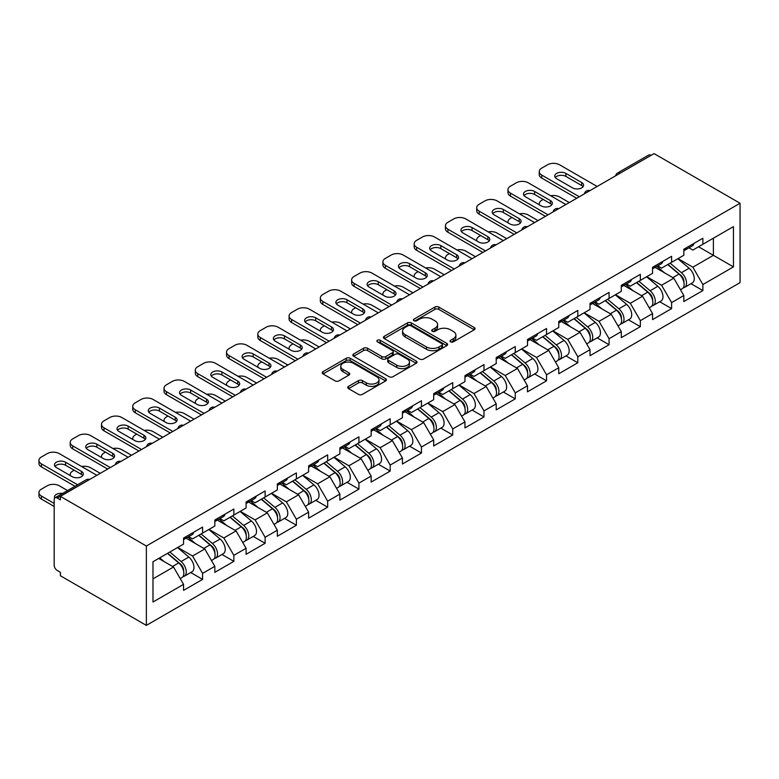 <?xml version="1.0" encoding="UTF-8"?>
<svg xmlns="http://www.w3.org/2000/svg" width="779" height="779" viewBox="0 0 779 779"><rect width="100%" height="100%" fill="white"/><g stroke="black" fill="none" stroke-linecap="round" stroke-linejoin="round"><path stroke-width="1.17" d="M450.583 341.854A1.948 1.12 0 0 0 453.339 341.854L474.236 329.79A2.785 1.607 0 0 0 475.054 328.65A2.785 1.607 0 0 0 474.236 327.521L438.83 307.072A2.785 1.607 0 0 0 434.886 307.072L413.99 319.137A1.948 1.12 0 0 0 413.415 319.935A1.948 1.12 0 0 0 413.99 320.734A1.948 1.12 0 0 0 416.746 320.734L419.443 319.166A8.9 5.141 0 0 1 432.033 319.166L434.994 320.87A8.9 5.141 0 0 1 437.594 324.502A8.9 5.141 0 0 1 434.994 328.144L432.287 329.702A1.948 1.12 0 0 0 431.712 330.5A1.948 1.12 0 0 0 432.287 331.289A1.948 1.12 0 0 0 435.042 331.289L437.74 329.731A8.9 5.141 0 0 1 450.33 329.731L453.29 331.435A8.9 5.141 0 0 1 455.89 335.067A8.9 5.141 0 0 1 453.29 338.709L450.583 340.267A1.948 1.12 0 0 0 450.009 341.066A1.948 1.12 0 0 0 450.583 341.854L450.583 340.267M348.525 386.355A2.785 1.607 0 0 0 347.707 387.494A2.785 1.607 0 0 0 348.525 388.624L358.457 394.359A2.785 1.607 0 0 0 362.391 394.359L385.605 380.96A2.785 1.607 0 0 0 386.423 379.821A2.785 1.607 0 0 0 385.605 378.691L350.199 358.243A2.785 1.607 0 0 0 346.256 358.243L323.042 371.641A2.785 1.607 0 0 0 322.233 372.781A2.785 1.607 0 0 0 323.042 373.92L335.048 380.843A2.785 1.607 0 0 0 338.982 380.843L348.914 375.108A2.785 1.607 0 0 0 349.732 373.969A2.785 1.607 0 0 0 348.914 372.839L342.964 369.402A7.439 4.294 0 0 1 340.783 366.364A7.439 4.294 0 0 1 345.379 362.391A7.439 4.294 0 0 1 353.491 363.326L376.802 376.783A7.439 4.294 0 0 1 378.983 379.821A7.439 4.294 0 0 1 374.387 383.794A7.439 4.294 0 0 1 366.276 382.859L362.391 380.619A2.785 1.607 0 0 0 358.457 380.619L348.525 386.355L348.525 388.624M60.382 496.369L654.068 153.609L740.05 203.251L146.364 546.011L60.382 496.369L60.382 499.836L57.179 497.985A4.255 2.454 -120 0 0 55.046 497.771A4.255 2.454 -120 0 0 54.17 499.719L54.17 565.223A4.255 2.454 -120 0 0 57.179 570.423L60.382 572.283L60.382 575.749L146.364 625.391L146.364 546.011M419.647 359.041A2.785 1.607 0 0 0 423.581 359.041L446.795 345.633A2.785 1.607 0 0 0 447.613 344.493A2.785 1.607 0 0 0 446.795 343.364L411.38 322.915A2.785 1.607 0 0 0 407.446 322.915L384.232 336.324A2.785 1.607 0 0 0 383.414 337.453A2.785 1.607 0 0 0 384.232 338.592L419.647 359.041M378.224 342.273A1.948 1.12 0 0 1 380.201 342.556L416.161 363.316L392.986 376.695A2.785 1.607 0 0 1 389.052 376.695L353.637 356.256L353.637 353.978A2.785 1.607 0 0 0 352.819 355.117A2.785 1.607 0 0 0 353.637 356.256M353.637 353.978L363.569 348.242A2.785 1.607 0 0 1 367.513 348.242L381.866 356.539A2.785 1.607 0 0 0 385.809 356.539L392.392 352.731A2.785 1.607 0 0 0 393.21 351.602A2.785 1.607 0 0 0 392.392 350.462L377.445 341.825A1.948 1.12 0 0 1 376.87 341.036A1.948 1.12 0 0 1 378.078 339.995A1.948 1.12 0 0 1 380.201 340.238L416.2 361.028A2.785 1.607 0 0 1 417.018 362.157A2.785 1.607 0 0 1 416.2 363.296L416.2 361.028M146.364 625.391L740.05 282.631L740.05 203.251M190.699 572.526L202.589 579.391L202.589 573.373L192.569 556.021L177.739 547.452M202.589 579.391L183.552 590.385L183.552 584.367L152.986 602.021L152.986 561.747L183.552 544.102L183.552 538.085L202.589 527.091L202.589 533.109L214.819 526.049L214.819 520.031L233.856 509.038L233.856 515.055L246.086 507.996L246.086 501.978L265.123 490.984L265.123 497.002L277.353 489.942L277.353 483.925L296.39 472.931L296.39 478.949L308.62 471.889L308.62 465.871L327.657 454.878L327.657 460.895L339.887 453.836L339.887 447.818L358.924 436.824L358.924 442.842L371.155 435.792L371.155 429.774L390.191 418.781L390.191 424.798L402.422 417.739L402.422 411.721L421.458 400.727L421.458 406.745L433.689 399.685L433.689 393.668L452.726 382.674L452.726 388.692L464.956 381.632L464.956 375.614L483.993 364.621L483.993 370.638L496.223 363.579L496.223 357.561L515.26 346.567L515.26 352.585L527.49 345.525L527.49 339.508L546.537 328.514L546.537 334.532L558.757 327.472L558.757 321.454L577.804 310.461L577.804 316.478L590.024 309.419L590.024 303.401L609.071 292.407L609.071 298.425L621.291 291.365L621.291 285.348L640.338 274.364L640.338 280.382L652.559 273.322L652.559 267.304L671.605 256.31L671.605 262.328L683.826 255.269L683.826 249.251L702.872 238.257L702.872 244.275L733.438 226.621L733.438 266.895L702.872 284.539L692.852 267.187L678.012 258.618M690.973 283.692L702.872 290.557L702.872 284.539M702.872 290.557L683.826 301.551L683.826 295.533L671.605 302.593L661.585 285.241L646.745 276.672M659.706 301.746L671.605 308.611L671.605 302.593M671.605 308.611L652.559 319.604L652.559 313.586L640.338 320.646L630.308 303.294L615.478 294.725M628.439 319.799L640.338 326.664L640.338 320.646M640.338 326.664L621.291 337.658L621.291 331.64L609.071 338.699L599.041 321.337L584.211 312.778M597.172 337.852L609.071 344.717L609.071 338.699M609.071 344.717L590.024 355.711L590.024 349.693L577.804 356.753L567.774 339.391L552.944 330.832M565.905 355.906L577.804 362.771L577.804 356.753M577.804 362.771L558.757 373.764L558.757 367.746L546.537 374.806L536.507 357.444L521.677 348.885M534.637 373.959L546.537 380.824L546.537 374.806M546.537 380.824L527.49 391.818L527.49 385.8L515.26 392.859L505.24 375.497L490.41 366.938M503.37 392.012L515.26 398.877L515.26 392.859M515.26 398.877L496.223 409.871L496.223 403.853L483.993 410.913L473.973 393.551L459.143 384.992M472.103 410.056L483.993 416.931L483.993 410.913M483.993 416.931L464.956 427.914L464.956 421.906L452.726 428.956L442.706 411.604L427.875 403.035M440.836 428.109L452.726 434.974L452.726 428.956M452.726 434.974L433.689 445.968L433.689 439.95L421.458 447.01L411.439 429.657L396.608 421.088M409.569 446.163L421.458 453.027L421.458 447.01M421.458 453.027L402.422 464.021L402.422 458.003L390.191 465.063L380.171 447.711L365.341 439.142M378.302 464.216L390.191 471.081L390.191 465.063M390.191 471.081L371.155 482.074L371.155 476.057L358.924 483.116L348.904 465.754L334.074 457.195M347.035 482.269L358.924 489.134L358.924 483.116M358.924 489.134L339.887 500.128L339.887 494.11L327.657 501.17L317.637 483.808L302.807 475.248M315.768 500.322L327.657 507.187L327.657 501.17M327.657 507.187L308.62 518.181L308.62 512.163L296.39 519.223L286.37 501.861L271.54 493.302M284.501 518.376L296.39 525.241L296.39 519.223M296.39 525.241L277.353 536.234L277.353 530.217L265.123 537.276L255.103 519.914L240.273 511.355M253.233 536.429L265.123 543.294L265.123 537.276M265.123 543.294L246.086 554.288L246.086 548.27L233.856 555.33L223.836 537.968L209.006 529.408M221.966 554.473L233.856 561.347L233.856 555.33M233.856 561.347L214.819 572.341L214.819 566.323L202.589 573.373M188.693 536.653L192.569 538.893L202.589 533.109M192.569 556.021L204.789 548.961L186.084 538.162M214.819 566.323L204.789 548.961M219.96 518.6L223.836 520.839L233.856 515.055M223.836 537.968L236.056 530.908L217.351 520.109M246.086 548.27L236.056 530.908M251.227 500.556L255.103 502.786L265.123 497.002M255.103 519.914L267.333 512.855L248.618 502.056M277.353 530.217L267.333 512.855M282.495 482.503L286.37 484.733L296.39 478.949M286.37 501.861L298.6 494.801L279.885 484.002M308.62 512.163L298.6 494.801M313.762 464.45L317.637 466.689L327.657 460.895M317.637 483.808L329.868 476.748L311.152 465.949M339.887 494.11L329.868 476.748M345.029 446.396L348.904 448.636L358.924 442.842M348.904 465.754L361.135 458.704L342.429 447.896M371.155 476.057L361.135 458.704M376.296 428.343L380.171 430.583L390.191 424.798M380.171 447.711L392.402 440.651L373.696 429.852M402.422 458.003L392.402 440.651M407.563 410.29L411.439 412.529L421.458 406.745M411.439 429.657L423.669 422.598L404.963 411.799M433.689 439.95L423.669 422.598M438.83 392.236L442.706 394.476L452.726 388.692M442.706 411.604L454.936 404.544L436.23 393.746M464.956 421.906L454.936 404.544M470.097 374.183L473.973 376.423L483.993 370.638M473.973 393.551L486.203 386.491L467.497 375.692M496.223 403.853L486.203 386.491M501.364 356.139L505.24 358.369L515.26 352.585M505.24 375.497L517.47 368.438L498.764 357.639M527.49 385.8L517.47 368.438M532.632 338.086L536.507 340.316L546.537 334.532M536.507 357.444L548.737 350.384L530.032 339.586M558.757 367.746L548.737 350.384M563.899 320.033L567.774 322.263L577.804 316.478M567.774 339.391L580.004 332.331L561.299 321.532M590.024 349.693L580.004 332.331M595.175 301.979L599.041 304.219L609.071 298.425M599.041 321.337L611.272 314.288L592.566 303.479M621.291 331.64L611.272 314.288M626.443 283.926L630.308 286.166L640.338 280.382M630.308 303.294L642.539 296.234L623.833 285.426M652.559 313.586L642.539 296.234M657.71 265.873L661.585 268.112L671.605 262.328M661.585 285.241L673.806 278.181L655.1 267.382M683.826 295.533L673.806 278.181M651.059 155.342L619.987 173.279M618.711 174.019A4.255 2.454 120 0 1 619.792 173.162A4.255 2.454 60 0 0 617.669 172.948L648.732 155.011A4.255 2.454 60 0 1 650.855 155.225M688.977 247.819L692.852 250.059L702.872 244.275M692.852 267.187L713.389 255.327L713.389 238.199L733.438 226.621M698.559 246.758L733.438 266.895M152.986 578.875L173.522 567.015L158.692 558.446M183.552 584.367L173.522 567.015M451.362 342.127L453.29 341.017A8.9 5.141 0 0 0 455.89 337.385L455.89 335.067M437.594 324.502L437.594 326.82A8.9 5.141 0 0 1 434.994 330.452L433.066 331.572M474.236 327.521L474.236 329.79L438.83 309.39A2.785 1.607 0 0 0 434.886 309.39L414.769 321.006M446.757 345.652L411.38 325.233A2.785 1.607 0 0 0 407.446 325.233L384.271 338.612M441.878 345.292A1.948 1.12 0 0 0 442.443 344.493A1.948 1.12 0 0 0 441.878 343.705L410.786 325.758A1.948 1.12 0 0 0 408.04 325.758L405.187 327.404A8.9 5.141 0 0 0 402.577 331.036A8.9 5.141 0 0 0 405.187 334.668L426.434 346.937A8.9 5.141 0 0 0 439.025 346.937L441.878 345.292L441.878 347.609A1.948 1.12 0 0 0 442.443 346.811L442.443 344.493M402.577 331.036L402.577 333.354A8.9 5.141 0 0 0 405.187 336.986L405.187 334.668M441.878 347.609L439.025 349.255A8.9 5.141 0 0 1 426.434 349.255L405.187 336.986M353.676 356.276L363.569 350.56L363.569 348.242M393.21 351.602L393.21 353.909A2.785 1.607 0 0 1 392.392 355.049L385.809 358.856A2.785 1.607 0 0 1 381.866 358.856L367.513 350.56A2.785 1.607 0 0 0 363.569 350.56M396.774 365.147A7.439 4.294 0 0 0 404.885 366.072A7.439 4.294 0 0 0 409.481 362.099A7.439 4.294 0 0 0 407.3 359.061L399.082 354.318A2.785 1.607 0 0 0 395.148 354.318L388.555 358.126A2.785 1.607 0 0 0 387.747 359.265A2.785 1.607 0 0 0 388.555 360.404L396.774 365.147L396.774 367.454A7.439 4.294 0 0 0 404.885 368.389A7.439 4.294 0 0 0 409.481 364.416L409.481 362.099M387.747 359.265L387.747 361.583A2.785 1.607 0 0 0 388.555 362.712L388.555 360.404M396.774 367.454L388.555 362.712M378.983 379.821L378.983 382.138A7.439 4.294 0 0 1 374.387 386.111A7.439 4.294 0 0 1 366.276 385.177L362.391 382.937A2.785 1.607 0 0 0 358.457 382.937L348.564 388.643M340.783 366.364L340.783 368.681A7.439 4.294 0 0 0 342.964 371.719L342.964 369.402M348.875 375.127L342.964 371.719M385.576 380.98L350.199 360.56A2.785 1.607 0 0 0 346.256 360.56L323.081 373.939M681.44 275.873L680.038 275.065M683.241 287.802A9.358 5.404 -120 0 0 684.595 287.383A9.358 5.404 -120 0 0 686.28 280.839A9.358 5.404 -120 0 0 681.411 272.699L670.125 263.175M684.595 287.383L692.317 282.923A9.358 5.404 -120 0 0 693.992 276.389A9.358 5.404 -120 0 0 689.123 268.239L677.847 258.725M667.954 264.432L680.817 275.289A5.667 3.272 60 0 1 683.884 282.271M569.283 202.559L559.556 196.941A8.501 4.908 0 0 0 550.734 195.782M543.226 199.434L541.726 200.3A8.501 4.908 0 0 0 539.234 203.767A8.501 4.908 0 0 0 539.457 204.896M680.486 289.749L682.19 288.766A9.358 5.404 -120 0 0 683.874 282.232A9.358 5.404 -120 0 0 679.006 274.081L667.72 264.568M664.468 272.786L656.853 266.36M555.291 177.563A6.524 3.768 180 0 1 565.875 176.405L581.709 185.548A6.524 3.768 180 0 1 583.072 186.707M576.694 198.275L541.726 178.079A8.501 4.908 180 0 1 539.234 174.613L539.234 171.604A8.501 4.908 0 0 0 541.726 175.071L541.726 178.079M686.338 247.8A9.358 5.404 60 0 1 684.595 250.351A9.358 5.404 60 0 1 683.826 250.663M694.05 243.34A9.358 5.404 60 0 1 692.317 245.891L684.595 250.351M539.234 171.604A8.501 4.908 0 0 1 541.726 168.128L547.53 164.778A8.501 4.908 0 0 1 559.556 164.778L597.142 186.473M579.303 196.766L541.726 175.071M565.875 173.396L581.709 182.539A6.524 3.768 180 0 1 583.617 185.198A6.524 3.768 180 0 1 579.595 188.674A6.524 3.768 180 0 1 572.487 187.856L556.654 178.722A6.524 3.768 180 0 1 554.745 176.054A6.524 3.768 180 0 1 558.767 172.578A6.524 3.768 180 0 1 565.875 173.396L565.875 176.405M650.173 293.926L648.771 293.118M651.974 305.855A9.358 5.404 -120 0 0 653.328 305.426A9.358 5.404 -120 0 0 655.012 298.893A9.358 5.404 -120 0 0 650.144 290.742L638.858 281.229M653.328 305.426L661.05 300.976A9.358 5.404 -120 0 0 662.725 294.443A9.358 5.404 -120 0 0 657.856 286.292L646.58 276.769M636.686 282.485L649.55 293.342A5.667 3.272 60 0 1 652.617 300.324M538.016 220.613L528.289 214.994A8.501 4.908 0 0 0 519.466 213.835M511.959 217.487L510.449 218.354A8.501 4.908 0 0 0 507.966 221.82A8.501 4.908 0 0 0 508.19 222.94M649.219 307.802L650.923 306.819A9.358 5.404 -120 0 0 652.607 300.285A9.358 5.404 -120 0 0 647.739 292.135L636.453 282.621M633.2 290.84L625.586 284.413M618.906 311.98L617.504 311.172M620.697 323.908A9.358 5.404 -120 0 0 622.061 323.48A9.358 5.404 -120 0 0 623.745 316.946A9.358 5.404 -120 0 0 618.867 308.796L607.591 299.282M622.061 323.48L629.783 319.03A9.358 5.404 -120 0 0 631.457 312.496A9.358 5.404 -120 0 0 626.589 304.346L615.303 294.822M605.419 300.538L618.283 311.396A5.667 3.272 60 0 1 621.35 318.377M506.749 238.656L497.021 233.048A8.501 4.908 0 0 0 488.199 231.889M480.692 235.54L479.182 236.407A8.501 4.908 0 0 0 476.699 239.874A8.501 4.908 0 0 0 476.923 240.993M617.951 325.856L619.656 324.872A9.358 5.404 -120 0 0 621.34 318.338A9.358 5.404 -120 0 0 616.462 310.188L605.186 300.675M601.933 308.893L594.319 302.466M587.639 330.033L586.236 329.225M589.43 341.962A9.358 5.404 -120 0 0 590.794 341.533A9.358 5.404 -120 0 0 592.478 334.999A9.358 5.404 -120 0 0 587.6 326.849L576.324 317.335M590.794 341.533L598.515 337.083A9.358 5.404 -120 0 0 600.19 330.539A9.358 5.404 -120 0 0 595.322 322.399L584.036 312.876M574.152 318.592L587.015 329.449A5.667 3.272 60 0 1 590.083 336.431M475.482 256.71L465.754 251.101A8.501 4.908 0 0 0 456.932 249.942M449.425 253.584L447.915 254.46A8.501 4.908 0 0 0 445.432 257.927A8.501 4.908 0 0 0 445.656 259.047M586.684 343.909L588.388 342.926A9.358 5.404 -120 0 0 590.073 336.392A9.358 5.404 -120 0 0 585.195 328.241L573.919 318.718M570.666 326.946L563.051 320.52M556.372 348.086L554.969 347.278M558.163 360.005A9.358 5.404 -120 0 0 559.526 359.586A9.358 5.404 -120 0 0 561.211 353.053A9.358 5.404 -120 0 0 556.333 344.902L545.057 335.389M559.526 359.586L567.248 355.136A9.358 5.404 -120 0 0 568.923 348.593A9.358 5.404 -120 0 0 564.054 340.452L552.769 330.929M542.885 336.635L555.748 347.492A5.667 3.272 60 0 1 558.816 354.484M444.215 274.763L434.487 269.154A8.501 4.908 0 0 0 425.665 267.995M418.157 271.637L416.648 272.504A8.501 4.908 0 0 0 414.165 275.98A8.501 4.908 0 0 0 414.389 277.1M555.417 361.962L557.121 360.979A9.358 5.404 -120 0 0 558.806 354.435A9.358 5.404 -120 0 0 553.927 346.295L542.651 336.771M539.399 345L531.784 338.573M525.104 366.14L523.702 365.332M526.896 378.058A9.358 5.404 -120 0 0 528.259 377.64A9.358 5.404 -120 0 0 529.944 371.106A9.358 5.404 -120 0 0 525.065 362.956L513.789 353.442M528.259 377.64L535.971 373.18A9.358 5.404 -120 0 0 537.656 366.646A9.358 5.404 -120 0 0 532.787 358.496L521.502 348.982M511.618 354.688L524.481 365.546A5.667 3.272 60 0 1 527.549 372.537M412.938 292.816L403.22 287.208A8.501 4.908 0 0 0 394.398 286.039M386.89 289.691L385.381 290.557A8.501 4.908 0 0 0 382.888 294.034A8.501 4.908 0 0 0 383.122 295.153M524.15 380.016L525.854 379.032A9.358 5.404 -120 0 0 527.539 372.489A9.358 5.404 -120 0 0 522.66 364.348L511.384 354.825M508.132 363.043L500.517 356.626M524.024 195.617A6.524 3.768 180 0 1 534.608 194.458L550.441 203.601A6.524 3.768 180 0 1 551.805 204.75M545.427 216.328L510.449 196.133A8.501 4.908 180 0 1 507.966 192.666L507.966 189.657A8.501 4.908 0 0 0 510.449 193.124L510.449 196.133M655.071 265.853A9.358 5.404 60 0 1 653.328 268.404A9.358 5.404 60 0 1 652.559 268.716M662.783 261.393A9.358 5.404 60 0 1 661.05 263.945L653.328 268.404M507.966 189.657A8.501 4.908 0 0 1 510.449 186.181L516.263 182.822A8.501 4.908 0 0 1 528.289 182.822L565.875 204.526M548.036 214.819L510.449 193.124M534.608 191.449L550.441 200.593A6.524 3.768 180 0 1 552.35 203.251A6.524 3.768 180 0 1 548.328 206.727A6.524 3.768 180 0 1 541.22 205.909L525.387 196.766A6.524 3.768 180 0 1 523.478 194.107A6.524 3.768 180 0 1 527.5 190.631A6.524 3.768 180 0 1 534.608 191.449L534.608 194.458M492.756 213.66A6.524 3.768 180 0 1 503.341 212.511L519.174 221.645A6.524 3.768 180 0 1 520.538 222.804M514.159 234.382L479.182 214.186A8.501 4.908 180 0 1 476.699 210.71L476.699 207.701A8.501 4.908 0 0 0 479.182 211.177L479.182 214.186M623.804 283.907A9.358 5.404 60 0 1 622.061 286.448A9.358 5.404 60 0 1 621.291 286.769M631.516 279.447A9.358 5.404 60 0 1 629.783 281.998L622.061 286.448M476.699 207.701A8.501 4.908 0 0 1 479.182 204.234L484.996 200.875A8.501 4.908 0 0 1 497.021 200.875L534.608 222.58M516.769 232.872L479.182 211.177M503.341 209.502L519.174 218.636A6.524 3.768 180 0 1 521.083 221.304A6.524 3.768 180 0 1 517.061 224.78A6.524 3.768 180 0 1 509.953 223.963L494.12 214.819A6.524 3.768 180 0 1 492.211 212.161A6.524 3.768 180 0 1 496.233 208.684A6.524 3.768 180 0 1 503.341 209.502L503.341 212.511M461.489 231.714A6.524 3.768 180 0 1 472.074 230.565L487.907 239.698A6.524 3.768 180 0 1 489.27 240.857M482.892 252.435L447.915 232.239A8.501 4.908 180 0 1 445.432 228.763L445.432 225.754A8.501 4.908 0 0 0 447.915 229.23L447.915 232.239M592.537 301.96A9.358 5.404 60 0 1 590.794 304.501A9.358 5.404 60 0 1 590.024 304.823M600.249 297.5A9.358 5.404 60 0 1 598.515 300.051L590.794 304.501M445.432 225.754A8.501 4.908 0 0 1 447.915 222.288L453.729 218.928A8.501 4.908 0 0 1 465.754 218.928L503.341 240.623M485.502 250.926L447.915 229.23M472.074 227.556L487.907 236.689A6.524 3.768 180 0 1 489.816 239.357A6.524 3.768 180 0 1 485.794 242.834A6.524 3.768 180 0 1 478.686 242.016L462.853 232.872A6.524 3.768 180 0 1 460.944 230.214A6.524 3.768 180 0 1 464.966 226.738A6.524 3.768 180 0 1 472.074 227.556L472.074 230.565M430.222 249.767A6.524 3.768 180 0 1 440.807 248.608L456.64 257.752A6.524 3.768 180 0 1 458.003 258.91M451.625 270.479L416.648 250.293A8.501 4.908 180 0 1 414.165 246.816L414.165 243.808A8.501 4.908 0 0 0 416.648 247.284L416.648 250.293M561.269 320.003A9.358 5.404 60 0 1 559.526 322.555A9.358 5.404 60 0 1 558.757 322.876M568.982 315.553A9.358 5.404 60 0 1 567.248 318.105L559.526 322.555M414.165 243.808A8.501 4.908 0 0 1 416.648 240.341L422.461 236.982A8.501 4.908 0 0 1 434.487 236.982L472.074 258.677M454.235 268.979L416.648 247.284M440.807 245.599L456.64 254.743A6.524 3.768 180 0 1 458.549 257.411A6.524 3.768 180 0 1 454.527 260.887A6.524 3.768 180 0 1 447.419 260.069L431.585 250.926A6.524 3.768 180 0 1 429.677 248.267A6.524 3.768 180 0 1 433.699 244.791A6.524 3.768 180 0 1 440.807 245.599L440.807 248.608M398.945 267.82A6.524 3.768 180 0 1 409.54 266.661L425.373 275.805A6.524 3.768 180 0 1 426.736 276.964M420.358 288.532L385.381 268.346A8.501 4.908 180 0 1 382.888 264.87L382.888 261.861A8.501 4.908 0 0 0 385.381 265.337L385.381 268.346M530.002 338.057A9.358 5.404 60 0 1 528.259 340.608A9.358 5.404 60 0 1 527.49 340.929M537.714 333.607A9.358 5.404 60 0 1 535.971 336.158L528.259 340.608M382.888 261.861A8.501 4.908 0 0 1 385.381 258.394L391.194 255.035A8.501 4.908 0 0 1 403.22 255.035L440.807 276.73M422.968 287.032L385.381 265.337M409.54 263.653L425.373 272.796A6.524 3.768 180 0 1 427.281 275.454A6.524 3.768 180 0 1 423.26 278.94A6.524 3.768 180 0 1 416.152 278.122L400.318 268.979A6.524 3.768 180 0 1 398.41 266.321A6.524 3.768 180 0 1 402.431 262.835A6.524 3.768 180 0 1 409.54 263.653L409.54 266.661M493.837 384.193L492.435 383.375M495.629 396.112A9.358 5.404 -120 0 0 496.992 395.693A9.358 5.404 -120 0 0 498.677 389.159A9.358 5.404 -120 0 0 493.798 381.009L482.522 371.486M496.992 395.693L504.704 391.233A9.358 5.404 -120 0 0 506.389 384.699A9.358 5.404 -120 0 0 501.52 376.549L490.234 367.036M480.351 372.742L493.214 383.599A5.667 3.272 60 0 1 496.272 390.581M381.671 310.87L371.953 305.261A8.501 4.908 0 0 0 363.131 304.092M355.623 307.744L354.114 308.611A8.501 4.908 0 0 0 351.621 312.087A8.501 4.908 0 0 0 351.855 313.207M492.883 398.059L494.587 397.076A9.358 5.404 -120 0 0 496.272 390.542A9.358 5.404 -120 0 0 491.393 382.392L480.117 372.878M476.865 381.097L469.25 374.68M367.678 285.874A6.524 3.768 180 0 1 378.273 284.715L394.106 293.858A6.524 3.768 180 0 1 395.469 295.017M389.091 306.585L354.114 286.39A8.501 4.908 180 0 1 351.621 282.923L351.621 279.914A8.501 4.908 0 0 0 354.114 283.381L354.114 286.39M498.735 356.11A9.358 5.404 60 0 1 496.992 358.661A9.358 5.404 60 0 1 496.223 358.983M506.447 351.66A9.358 5.404 60 0 1 504.704 354.202L496.992 358.661M351.621 279.914A8.501 4.908 0 0 1 354.114 276.438L359.927 273.088A8.501 4.908 0 0 1 371.953 273.088L409.54 294.783M391.701 305.086L354.114 283.381M378.273 281.706L394.106 290.849A6.524 3.768 180 0 1 396.014 293.508A6.524 3.768 180 0 1 391.983 296.984A6.524 3.768 180 0 1 384.884 296.176L369.051 287.032A6.524 3.768 180 0 1 367.143 284.364A6.524 3.768 180 0 1 371.164 280.888A6.524 3.768 180 0 1 378.273 281.706L378.273 284.715M462.57 402.237L461.168 401.428M464.362 414.165A9.358 5.404 -120 0 0 465.725 413.746A9.358 5.404 -120 0 0 467.41 407.213A9.358 5.404 -120 0 0 462.531 399.062L451.255 389.539M465.725 413.746L473.437 409.287A9.358 5.404 -120 0 0 475.122 402.753A9.358 5.404 -120 0 0 470.253 394.602L458.967 385.089M449.084 390.795L461.947 401.652A5.667 3.272 60 0 1 465.005 408.634M350.404 328.923L340.686 323.304A8.501 4.908 0 0 0 331.864 322.146M324.356 325.797L322.847 326.664A8.501 4.908 0 0 0 320.354 330.14A8.501 4.908 0 0 0 320.578 331.26M461.616 416.113L463.32 415.129A9.358 5.404 -120 0 0 465.005 408.595A9.358 5.404 -120 0 0 460.126 400.445L448.85 390.931M445.598 399.15L437.983 392.733M336.411 303.927A6.524 3.768 180 0 1 347.006 302.768L362.839 311.912A6.524 3.768 180 0 1 364.202 313.07M357.824 324.639L322.847 304.443A8.501 4.908 180 0 1 320.354 300.976L320.354 297.968A8.501 4.908 0 0 0 322.847 301.434L322.847 304.443M467.468 374.163A9.358 5.404 60 0 1 465.725 376.715A9.358 5.404 60 0 1 464.956 377.026M475.18 369.713A9.358 5.404 60 0 1 473.437 372.255L465.725 376.715M320.354 297.968A8.501 4.908 0 0 1 322.847 294.491L328.66 291.142A8.501 4.908 0 0 1 340.686 291.142L378.273 312.837M360.434 323.139L322.847 301.434M347.006 299.759L362.839 308.903A6.524 3.768 180 0 1 364.747 311.561A6.524 3.768 180 0 1 360.716 315.037A6.524 3.768 180 0 1 353.617 314.229L337.784 305.086A6.524 3.768 180 0 1 335.876 302.418A6.524 3.768 180 0 1 339.897 298.941A6.524 3.768 180 0 1 347.006 299.759L347.006 302.768M431.303 420.29L429.901 419.482M433.095 432.218A9.358 5.404 -120 0 0 434.458 431.8A9.358 5.404 -120 0 0 436.133 425.256A9.358 5.404 -120 0 0 431.264 417.116L419.988 407.592M434.458 431.8L442.17 427.34A9.358 5.404 -120 0 0 443.855 420.806A9.358 5.404 -120 0 0 438.986 412.656L427.7 403.142M417.817 408.848L430.68 419.706A5.667 3.272 60 0 1 433.737 426.688M319.137 346.976L309.419 341.358A8.501 4.908 0 0 0 300.597 340.199M293.089 343.851L291.58 344.717A8.501 4.908 0 0 0 289.087 348.184A8.501 4.908 0 0 0 289.311 349.313M430.349 434.166L432.053 433.182A9.358 5.404 -120 0 0 433.728 426.649A9.358 5.404 -120 0 0 428.859 418.498L417.583 408.985M414.331 417.203L406.716 410.786M305.144 321.98A6.524 3.768 180 0 1 315.729 320.821L331.572 329.965A6.524 3.768 180 0 1 332.935 331.124M326.557 342.692L291.58 322.496A8.501 4.908 180 0 1 289.087 319.03L289.087 316.021A8.501 4.908 0 0 0 291.58 319.487L291.58 322.496M436.201 392.217A9.358 5.404 60 0 1 434.458 394.768A9.358 5.404 60 0 1 433.689 395.08M443.913 387.757A9.358 5.404 60 0 1 442.17 390.308L434.458 394.768M289.087 316.021A8.501 4.908 0 0 1 291.58 312.545L297.393 309.195A8.501 4.908 0 0 1 309.419 309.195L346.996 330.89M329.166 341.183L291.58 319.487M315.729 317.813L331.572 326.956A6.524 3.768 180 0 1 333.48 329.614A6.524 3.768 180 0 1 329.449 333.091A6.524 3.768 180 0 1 322.35 332.273L306.517 323.139A6.524 3.768 180 0 1 304.608 320.471A6.524 3.768 180 0 1 308.63 316.995A6.524 3.768 180 0 1 315.729 317.813L315.729 320.821M400.036 438.343L398.634 437.535M401.828 450.272A9.358 5.404 -120 0 0 403.191 449.853A9.358 5.404 -120 0 0 404.866 443.309A9.358 5.404 -120 0 0 399.997 435.159L388.721 425.646M403.191 449.853L410.903 445.393A9.358 5.404 -120 0 0 412.588 438.859A9.358 5.404 -120 0 0 407.719 430.709L396.433 421.196M386.55 426.902L399.413 437.759A5.667 3.272 60 0 1 402.47 444.741M287.87 365.03L278.152 359.411A8.501 4.908 0 0 0 269.33 358.252M261.822 361.904L260.313 362.771A8.501 4.908 0 0 0 257.82 366.237A8.501 4.908 0 0 0 258.044 367.367M399.082 452.219L400.786 451.236A9.358 5.404 -120 0 0 402.461 444.702A9.358 5.404 -120 0 0 397.592 436.552L386.316 427.038M383.064 435.257L375.449 428.83M273.877 340.034A6.524 3.768 180 0 1 284.462 338.875L300.304 348.018A6.524 3.768 180 0 1 301.668 349.167M295.29 360.745L260.313 340.55A8.501 4.908 180 0 1 257.82 337.083L257.82 334.074A8.501 4.908 0 0 0 260.313 337.541L260.313 340.55M404.934 410.27A9.358 5.404 60 0 1 403.191 412.821A9.358 5.404 60 0 1 402.422 413.133M412.646 405.81A9.358 5.404 60 0 1 410.903 408.362L403.191 412.821M257.82 334.074A8.501 4.908 0 0 1 260.313 330.598L266.126 327.238A8.501 4.908 0 0 1 278.152 327.238L315.729 348.943M297.89 359.236L260.313 337.541M284.462 335.866L300.304 345.009A6.524 3.768 180 0 1 302.213 347.668A6.524 3.768 180 0 1 298.182 351.144A6.524 3.768 180 0 1 291.083 350.326L275.25 341.183A6.524 3.768 180 0 1 273.332 338.524A6.524 3.768 180 0 1 277.363 335.048A6.524 3.768 180 0 1 284.462 335.866L284.462 338.875M368.769 456.397L367.367 455.588M370.561 468.325A9.358 5.404 -120 0 0 371.924 467.897A9.358 5.404 -120 0 0 373.599 461.363A9.358 5.404 -120 0 0 368.73 453.212L357.454 443.699M371.924 467.897L379.636 463.447A9.358 5.404 -120 0 0 381.321 456.913A9.358 5.404 -120 0 0 376.452 448.762L365.166 439.239M355.282 444.955L368.146 455.812A5.667 3.272 60 0 1 371.203 462.794M256.603 383.073L246.885 377.464A8.501 4.908 0 0 0 238.062 376.306M230.545 379.957L229.045 380.824A8.501 4.908 0 0 0 226.553 384.29A8.501 4.908 0 0 0 226.777 385.41M367.815 470.273L369.519 469.289A9.358 5.404 -120 0 0 371.193 462.755A9.358 5.404 -120 0 0 366.325 454.605L355.049 445.091M351.796 453.31L344.182 446.883M242.61 358.087A6.524 3.768 180 0 1 253.194 356.928L269.028 366.062A6.524 3.768 180 0 1 270.401 367.221M264.023 378.798L229.045 358.603A8.501 4.908 180 0 1 226.553 355.127L226.553 352.118A8.501 4.908 0 0 0 229.045 355.594L229.045 358.603M373.667 428.323A9.358 5.404 60 0 1 371.924 430.875A9.358 5.404 60 0 1 371.155 431.186M381.379 423.864A9.358 5.404 60 0 1 379.636 426.415L371.924 430.875M226.553 352.118A8.501 4.908 0 0 1 229.045 348.651L234.859 345.292A8.501 4.908 0 0 1 246.885 345.292L284.462 366.997M266.622 377.289L229.045 355.594M253.194 353.919L269.028 363.063A6.524 3.768 180 0 1 270.946 365.721A6.524 3.768 180 0 1 266.915 369.197A6.524 3.768 180 0 1 259.816 368.379L243.983 359.236A6.524 3.768 180 0 1 242.065 356.578A6.524 3.768 180 0 1 246.096 353.101A6.524 3.768 180 0 1 253.194 353.919L253.194 356.928M337.502 474.45L336.1 473.642M339.293 486.378A9.358 5.404 -120 0 0 340.657 485.95A9.358 5.404 -120 0 0 342.332 479.416A9.358 5.404 -120 0 0 337.463 471.266L326.187 461.752M340.657 485.95L348.369 481.5A9.358 5.404 -120 0 0 350.053 474.966A9.358 5.404 -120 0 0 345.185 466.816L333.899 457.292M324.006 463.008L336.879 473.866A5.667 3.272 60 0 1 339.936 480.847M225.335 401.127L215.617 395.518A8.501 4.908 0 0 0 206.795 394.359M199.278 398.001L197.778 398.877A8.501 4.908 0 0 0 195.286 402.344A8.501 4.908 0 0 0 195.51 403.464M336.547 488.326L338.252 487.342A9.358 5.404 -120 0 0 339.926 480.809A9.358 5.404 -120 0 0 335.058 472.658L323.782 463.135M320.529 471.363L312.915 464.936M211.343 376.13A6.524 3.768 180 0 1 221.927 374.981L237.761 384.115A6.524 3.768 180 0 1 239.134 385.274M232.755 396.852L197.778 376.656A8.501 4.908 180 0 1 195.286 373.18L195.286 370.171A8.501 4.908 0 0 0 197.778 373.647L197.778 376.656M342.4 446.377A9.358 5.404 60 0 1 340.657 448.918A9.358 5.404 60 0 1 339.887 449.24M350.112 441.917A9.358 5.404 60 0 1 348.369 444.468L340.657 448.918M195.286 370.171A8.501 4.908 0 0 1 197.778 366.705L203.592 363.345A8.501 4.908 0 0 1 215.617 363.345L253.194 385.04M235.355 395.343L197.778 373.647M221.927 371.973L237.761 381.106A6.524 3.768 180 0 1 239.679 383.774A6.524 3.768 180 0 1 235.648 387.251A6.524 3.768 180 0 1 228.549 386.433L212.706 377.289A6.524 3.768 180 0 1 210.797 374.631A6.524 3.768 180 0 1 214.829 371.155A6.524 3.768 180 0 1 221.927 371.973L221.927 374.981M306.235 492.503L304.832 491.695M308.026 504.422A9.358 5.404 -120 0 0 309.39 504.003A9.358 5.404 -120 0 0 311.064 497.469A9.358 5.404 -120 0 0 306.196 489.319L294.92 479.806M309.39 504.003L317.102 499.553A9.358 5.404 -120 0 0 318.786 493.01A9.358 5.404 -120 0 0 313.918 484.869L302.632 475.346M292.738 481.062L305.611 491.909A5.667 3.272 60 0 1 308.669 498.901M194.068 419.18L184.35 413.571A8.501 4.908 0 0 0 175.528 412.412M168.011 416.054L166.511 416.921A8.501 4.908 0 0 0 164.018 420.397A8.501 4.908 0 0 0 164.242 421.517M305.28 506.379L306.984 505.396A9.358 5.404 -120 0 0 308.659 498.862A9.358 5.404 -120 0 0 303.791 490.712L292.514 481.188M289.262 489.416L281.647 482.99M180.076 394.184A6.524 3.768 180 0 1 190.66 393.025L206.493 402.168A6.524 3.768 180 0 1 207.866 403.327M201.488 414.895L166.511 394.71A8.501 4.908 180 0 1 164.018 391.233L164.018 388.224A8.501 4.908 0 0 0 166.511 391.701L166.511 394.71M311.123 464.43A9.358 5.404 60 0 1 309.39 466.972A9.358 5.404 60 0 1 308.62 467.293M318.845 459.97A9.358 5.404 60 0 1 317.102 462.522L309.39 466.972M164.018 388.224A8.501 4.908 0 0 1 166.511 384.758L172.325 381.398A8.501 4.908 0 0 1 184.35 381.398L221.927 403.094M204.088 413.396L166.511 391.701M190.66 390.016L206.493 399.16A6.524 3.768 180 0 1 208.402 401.828A6.524 3.768 180 0 1 204.38 405.304A6.524 3.768 180 0 1 197.282 404.486L181.439 395.343A6.524 3.768 180 0 1 179.53 392.684A6.524 3.768 180 0 1 183.562 389.208A6.524 3.768 180 0 1 190.66 390.016L190.66 393.025M274.968 510.557L273.565 509.748M276.759 522.475A9.358 5.404 -120 0 0 278.122 522.057A9.358 5.404 -120 0 0 279.797 515.523A9.358 5.404 -120 0 0 274.929 507.372L263.653 497.859M278.122 522.057L285.835 517.597A9.358 5.404 -120 0 0 287.519 511.063A9.358 5.404 -120 0 0 282.641 502.913L271.365 493.399M261.471 499.105L274.344 509.963A5.667 3.272 60 0 1 277.402 516.954M162.801 437.233L153.083 431.624A8.501 4.908 0 0 0 144.251 430.456M136.744 434.107L135.244 434.974A8.501 4.908 0 0 0 132.751 438.45A8.501 4.908 0 0 0 132.975 439.57M274.013 524.433L275.717 523.449A9.358 5.404 -120 0 0 277.392 516.905A9.358 5.404 -120 0 0 272.523 508.765L261.247 499.242M257.985 507.46L250.38 501.043M148.808 412.237A6.524 3.768 180 0 1 159.393 411.078L175.226 420.222A6.524 3.768 180 0 1 176.599 421.381M170.221 432.949L135.244 412.763A8.501 4.908 180 0 1 132.751 409.287L132.751 406.278A8.501 4.908 0 0 0 135.244 409.754L135.244 412.763M279.856 482.474A9.358 5.404 60 0 1 278.122 485.025A9.358 5.404 60 0 1 277.353 485.346M287.578 478.024A9.358 5.404 60 0 1 285.835 480.575L278.122 485.025M132.751 406.278A8.501 4.908 0 0 1 135.244 402.811L141.057 399.452A8.501 4.908 0 0 1 153.083 399.452L190.66 421.147M172.821 431.449L135.244 409.754M159.393 408.069L175.226 417.213A6.524 3.768 180 0 1 177.135 419.871A6.524 3.768 180 0 1 173.113 423.357A6.524 3.768 180 0 1 166.015 422.539L150.172 413.396A6.524 3.768 180 0 1 148.263 410.737A6.524 3.768 180 0 1 152.294 407.261A6.524 3.768 180 0 1 159.393 408.069L159.393 411.078M243.7 528.61L242.298 527.792M245.492 540.529A9.358 5.404 -120 0 0 246.855 540.11A9.358 5.404 -120 0 0 248.53 533.576A9.358 5.404 -120 0 0 243.661 525.426L232.376 515.902M246.855 540.11L254.567 535.65A9.358 5.404 -120 0 0 256.252 529.116A9.358 5.404 -120 0 0 251.374 520.966L240.098 511.452M230.204 517.159L243.077 528.016A5.667 3.272 60 0 1 246.135 535.007M131.534 455.287L121.816 449.678A8.501 4.908 0 0 0 112.984 448.509M105.477 452.161L103.977 453.027A8.501 4.908 0 0 0 101.484 456.504A8.501 4.908 0 0 0 101.708 457.624M242.746 542.486L244.45 541.502A9.358 5.404 -120 0 0 246.125 534.959A9.358 5.404 -120 0 0 241.256 526.808L229.971 517.295M226.718 525.513L219.113 519.096M117.541 430.29A6.524 3.768 180 0 1 128.126 429.132L143.959 438.275A6.524 3.768 180 0 1 145.332 439.434M138.954 451.002L103.977 430.816A8.501 4.908 180 0 1 101.484 427.34L101.484 424.331A8.501 4.908 0 0 0 103.977 427.807L103.977 430.816M248.589 500.527A9.358 5.404 60 0 1 246.855 503.078A9.358 5.404 60 0 1 246.086 503.4M256.31 496.077A9.358 5.404 60 0 1 254.567 498.618L246.855 503.078M101.484 424.331A8.501 4.908 0 0 1 103.977 420.855L109.79 417.505A8.501 4.908 0 0 1 121.816 417.505L159.393 439.2M141.554 449.502L103.977 427.807M128.126 426.123L143.959 435.266A6.524 3.768 180 0 1 145.868 437.925A6.524 3.768 180 0 1 141.846 441.401A6.524 3.768 180 0 1 134.738 440.593L118.905 431.449A6.524 3.768 180 0 1 116.996 428.791A6.524 3.768 180 0 1 121.027 425.305A6.524 3.768 180 0 1 128.126 426.123L128.126 429.132M212.433 546.654L211.031 545.845M214.225 558.582A9.358 5.404 -120 0 0 215.588 558.163A9.358 5.404 -120 0 0 217.263 551.629A9.358 5.404 -120 0 0 212.394 543.479L201.109 533.956M215.588 558.163L223.3 553.703A9.358 5.404 -120 0 0 224.985 547.17A9.358 5.404 -120 0 0 220.106 539.019L208.83 529.506M198.937 535.212L211.81 546.069A5.667 3.272 60 0 1 214.868 553.051M100.267 473.34L90.549 467.731A8.501 4.908 0 0 0 81.717 466.563M74.209 470.214L72.71 471.081A8.501 4.908 0 0 0 70.217 474.557A8.501 4.908 0 0 0 70.441 475.677M211.479 560.529L213.183 559.546A9.358 5.404 -120 0 0 214.858 553.012A9.358 5.404 -120 0 0 209.989 544.862L198.703 535.348M195.451 543.567L187.846 537.15M86.274 448.344A6.524 3.768 180 0 1 96.859 447.185L112.692 456.328A6.524 3.768 180 0 1 114.065 457.487M107.687 469.055L72.71 448.86A8.501 4.908 180 0 1 70.217 445.393L70.217 442.384A8.501 4.908 0 0 0 72.71 445.851L72.71 448.86M217.322 518.58A9.358 5.404 60 0 1 215.588 521.132A9.358 5.404 60 0 1 214.819 521.443M225.043 514.13A9.358 5.404 60 0 1 223.3 516.672L215.588 521.132M70.217 442.384A8.501 4.908 0 0 1 72.71 438.908L78.523 435.558A8.501 4.908 0 0 1 90.549 435.558L128.126 457.254M110.287 467.556L72.71 445.851M96.859 444.176L112.692 453.32A6.524 3.768 180 0 1 114.601 455.978A6.524 3.768 180 0 1 110.579 459.454A6.524 3.768 180 0 1 103.471 458.646L87.638 449.502A6.524 3.768 180 0 1 85.729 446.834A6.524 3.768 180 0 1 89.76 443.358A6.524 3.768 180 0 1 96.859 444.176L96.859 447.185M181.166 564.707L179.764 563.899M182.958 576.635A9.358 5.404 -120 0 0 184.311 576.217A9.358 5.404 -120 0 0 185.996 569.673A9.358 5.404 -120 0 0 181.127 561.532L169.841 552.009M184.311 576.217L192.033 571.757A9.358 5.404 -120 0 0 193.718 565.223A9.358 5.404 -120 0 0 188.839 557.073L177.563 547.559M167.67 553.265L180.543 564.123A5.667 3.272 60 0 1 183.601 571.104M62.602 493.419A6.524 3.768 0 0 0 54.462 497.06A6.524 3.768 0 0 0 54.696 498.063M67.549 490.556L59.282 485.775A8.501 4.908 0 0 0 47.256 485.775L41.443 489.134A8.501 4.908 0 0 0 38.95 492.61A8.501 4.908 0 0 0 41.443 496.077L41.443 499.086L54.17 506.438M54.17 503.429L41.443 496.077M180.212 578.583L181.906 577.599A9.358 5.404 -120 0 0 183.591 571.065A9.358 5.404 -120 0 0 178.722 562.915L167.436 553.402M164.184 561.62L159.724 557.852M41.443 499.086A8.501 4.908 180 0 1 38.95 495.619L38.95 492.61M55.007 466.397A6.524 3.768 180 0 1 65.592 465.238L81.425 474.382A6.524 3.768 180 0 1 82.798 475.541M74.969 486.271L41.443 466.913A8.501 4.908 180 0 1 38.95 463.447L38.95 460.438A8.501 4.908 0 0 0 41.443 463.904L41.443 466.913M186.054 536.634A9.358 5.404 60 0 1 184.311 539.185A9.358 5.404 60 0 1 183.552 539.496M193.776 532.174A9.358 5.404 60 0 1 192.033 534.725L184.311 539.185M38.95 460.438A8.501 4.908 0 0 1 41.443 456.961L47.256 453.612A8.501 4.908 0 0 1 59.282 453.612L96.859 475.307M77.579 484.772L41.443 463.904M65.592 462.229L81.425 471.373A6.524 3.768 180 0 1 83.334 474.031A6.524 3.768 180 0 1 79.312 477.508A6.524 3.768 180 0 1 72.204 476.69L56.37 467.556A6.524 3.768 180 0 1 54.462 464.888A6.524 3.768 180 0 1 58.483 461.411A6.524 3.768 180 0 1 65.592 462.229L65.592 465.238M88.446 480.166L57.179 497.985M89.322 479.66A4.255 2.454 -60 0 0 88.241 480.049A4.255 2.454 -120 0 0 86.118 479.835L55.046 497.771M587.444 192.072A4.255 2.454 120 0 1 588.525 191.215A4.255 2.454 -60 0 1 589.606 190.826M556.177 210.126A4.255 2.454 120 0 1 557.258 209.269A4.255 2.454 -60 0 1 558.339 208.879M524.91 228.169A4.255 2.454 120 0 1 525.991 227.322A4.255 2.454 -60 0 1 527.071 226.932M493.643 246.222A4.255 2.454 120 0 1 494.723 245.375A4.255 2.454 -60 0 1 495.795 244.976M462.375 264.276A4.255 2.454 120 0 1 463.456 263.419A4.255 2.454 -60 0 1 464.527 263.029M431.108 282.329A4.255 2.454 120 0 1 432.189 281.472A4.255 2.454 -60 0 1 433.26 281.083M399.841 300.382A4.255 2.454 120 0 1 400.922 299.526A4.255 2.454 -60 0 1 401.993 299.136M368.574 318.436A4.255 2.454 120 0 1 369.645 317.579A4.255 2.454 -60 0 1 370.726 317.189M337.307 336.489A4.255 2.454 120 0 1 338.378 335.632A4.255 2.454 -60 0 1 339.459 335.243M306.04 354.542A4.255 2.454 120 0 1 307.111 353.685A4.255 2.454 -60 0 1 308.192 353.296M274.763 372.596A4.255 2.454 120 0 1 275.844 371.739A4.255 2.454 -60 0 1 276.925 371.349M243.496 390.639A4.255 2.454 120 0 1 244.577 389.792A4.255 2.454 -60 0 1 245.658 389.393M212.229 408.693A4.255 2.454 120 0 1 213.31 407.845A4.255 2.454 -60 0 1 214.391 407.446M180.962 426.746A4.255 2.454 120 0 1 182.043 425.889A4.255 2.454 -60 0 1 183.123 425.5M149.695 444.799A4.255 2.454 120 0 1 150.775 443.942A4.255 2.454 -60 0 1 151.856 443.553M118.427 462.853A4.255 2.454 120 0 1 119.508 461.996A4.255 2.454 -60 0 1 120.589 461.606M453.29 341.017L453.29 338.709M432.287 331.289L432.287 329.702M434.994 330.452L434.994 328.144M413.99 320.734L413.99 319.137M434.886 309.39L434.886 307.072M438.83 309.39L438.83 307.072M384.232 338.592L384.232 336.324M407.446 325.233L407.446 322.915M411.38 325.233L411.38 322.915M446.795 345.633L446.795 343.364M426.434 349.255L426.434 346.937M439.025 349.255L439.025 346.937M367.513 350.56L367.513 348.242M381.866 358.856L381.866 356.539M385.809 358.856L385.809 356.539M392.392 355.049L392.392 352.731M380.201 342.556L380.201 340.238M358.457 382.937L358.457 380.619M362.391 382.937L362.391 380.619M366.276 385.177L366.276 382.859M348.914 375.108L348.914 372.839M323.042 373.92L323.042 371.641M346.256 360.56L346.256 358.243M350.199 360.56L350.199 358.243M385.605 380.96L385.605 378.691M681.411 272.699L689.123 268.239M672.861 277.626L679.006 274.081M581.709 182.539L581.709 185.548M650.144 290.742L657.856 286.292M641.594 295.679L647.739 292.135M618.867 308.796L626.589 304.346M610.317 313.733L616.462 310.188M587.6 326.849L595.322 322.399M579.05 331.786L585.195 328.241M556.333 344.902L564.054 340.452M547.783 349.839L553.927 346.295M525.065 362.956L532.787 358.496M516.516 367.892L522.66 364.348M550.441 200.593L550.441 203.601M519.174 218.636L519.174 221.645M487.907 236.689L487.907 239.698M456.64 254.743L456.64 257.752M425.373 272.796L425.373 275.805M493.798 381.009L501.52 376.549M485.249 385.946L491.393 382.392M394.106 290.849L394.106 293.858M462.531 399.062L470.253 394.602M453.982 403.999L460.126 400.445M362.839 308.903L362.839 311.912M431.264 417.116L438.986 412.656M422.715 422.043L428.859 418.498M331.572 326.956L331.572 329.965M399.997 435.159L407.719 430.709M391.447 440.096L397.592 436.552M300.304 345.009L300.304 348.018M368.73 453.212L376.452 448.762M360.18 458.149L366.325 454.605M269.028 363.063L269.028 366.062M337.463 471.266L345.185 466.816M328.913 476.203L335.058 472.658M237.761 381.106L237.761 384.115M306.196 489.319L313.918 484.869M297.646 494.256L303.791 490.712M206.493 399.16L206.493 402.168M274.929 507.372L282.641 502.913M266.379 512.309L272.523 508.765M175.226 417.213L175.226 420.222M243.661 525.426L251.374 520.966M235.112 530.363L241.256 526.808M143.959 435.266L143.959 438.275M212.394 543.479L220.106 539.019M203.845 548.416L209.989 544.862M112.692 453.32L112.692 456.328M181.127 561.532L188.839 557.073M172.578 566.469L178.722 562.915M81.425 471.373L81.425 474.382M617.669 172.948A4.255 4.255 0 0 0 615.624 175.801M589.888 190.66A4.255 4.255 0 0 0 584.357 193.854M558.621 208.714A4.255 4.255 0 0 0 553.09 211.907M527.354 226.767A4.255 4.255 0 0 0 521.823 229.961M496.087 244.82A4.255 4.255 0 0 0 490.546 248.014M464.82 262.864A4.255 4.255 0 0 0 459.279 266.058M433.552 280.917A4.255 4.255 0 0 0 428.012 284.111M402.285 298.97A4.255 4.255 0 0 0 396.745 302.164M371.008 317.024A4.255 4.255 0 0 0 365.478 320.218M339.741 335.077A4.255 4.255 0 0 0 334.21 338.271M308.474 353.13A4.255 4.255 0 0 0 302.943 356.324M277.207 371.184A4.255 4.255 0 0 0 271.676 374.378M245.94 389.237A4.255 4.255 0 0 0 240.409 392.431M214.673 407.281A4.255 4.255 0 0 0 209.142 410.484M183.406 425.334A4.255 4.255 0 0 0 177.875 428.528M152.139 443.387A4.255 4.255 0 0 0 146.608 446.581M120.872 461.441A4.255 4.255 0 0 0 115.341 464.635M89.604 479.494A4.255 4.255 0 0 0 86.118 479.835M539.234 204.76L539.234 203.767M507.966 222.813L507.966 221.82M476.699 240.867L476.699 239.874M445.432 258.92L445.432 257.927M414.165 276.973L414.165 275.98M382.888 295.027L382.888 294.034M351.621 313.08L351.621 312.087M320.354 331.124L320.354 330.14M289.087 349.177L289.087 348.184M257.82 367.23L257.82 366.237M226.553 385.284L226.553 384.29M195.286 403.337L195.286 402.344M164.018 421.39L164.018 420.397M132.751 439.444L132.751 438.45M101.484 457.497L101.484 456.504M70.217 475.541L70.217 474.557"/></g></svg>
